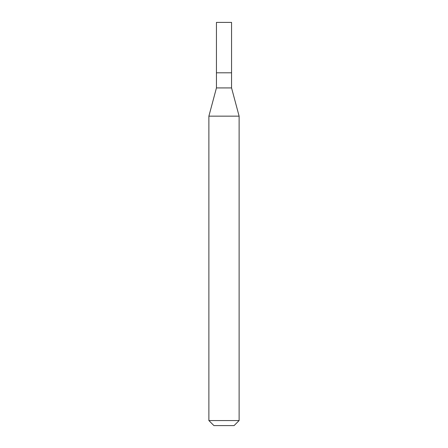 <?xml version="1.0" encoding="UTF-8"?>
<svg xmlns="http://www.w3.org/2000/svg" width="448" height="448" viewBox="0 0 448 448"><rect width="100%" height="100%" fill="white"/><g stroke="black" fill="none" stroke-linecap="round" stroke-linejoin="round"><path stroke-width="0.67" d="M216.44 72.8L231.56 72.8L231.56 22.4L216.44 22.4L216.44 72.8L216.44 22.4L231.56 22.4L231.56 72.8L216.44 72.8L216.446 87.92L208.88 116.155L208.88 420.56L213.92 425.6L234.08 425.6L239.12 420.56L239.12 116.155L231.554 87.92L231.554 72.8L231.554 87.92L216.446 87.92L216.446 72.8M216.446 87.92L231.554 87.92L239.12 116.155L208.88 116.155L216.446 87.92M208.88 116.155L239.12 116.155L239.12 420.56L208.88 420.56L208.88 116.155M208.88 420.56L239.12 420.56L234.08 425.6L213.92 425.6L208.88 420.56"/></g></svg>
